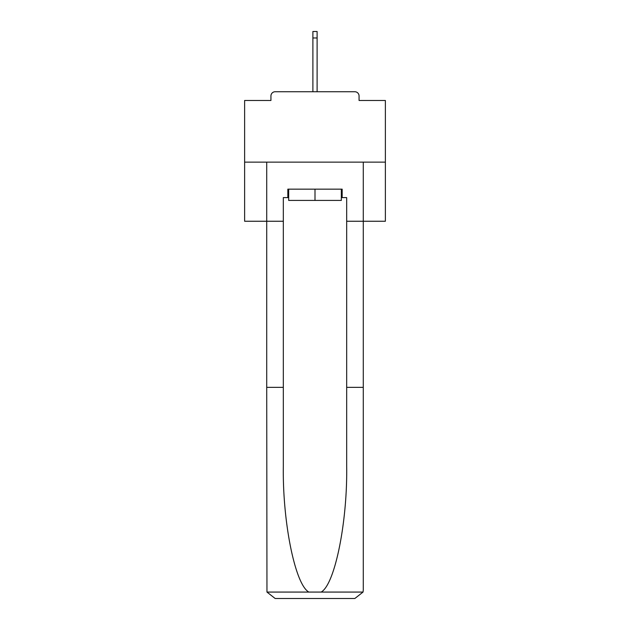 <?xml version="1.0" encoding="UTF-8"?>
<svg xmlns="http://www.w3.org/2000/svg" width="630" height="630" viewBox="0 0 630 630"><rect width="100%" height="100%" fill="white"/><g stroke="black" fill="none" stroke-linecap="round" stroke-linejoin="round"><path stroke-width="0.94" d="M359.061 100.477L359.061 95.973L359.061 100.477L385.379 100.477L385.379 221.248L346.673 221.248L346.673 197.599L342.169 197.599L342.169 189.157L287.831 189.157L287.831 197.599L288.674 197.599M385.379 162.13L244.621 162.13L244.621 221.248L266.718 221.248L266.718 162.13L363.282 162.13L363.282 590.058L363.282 387.356L346.673 387.356L346.673 221.248M244.621 162.13L244.621 100.477L270.939 100.477L270.939 95.973L270.939 100.477M359.061 95.973A4.221 4.221 0 0 0 354.84 91.744L275.16 91.744A4.221 4.221 0 0 0 270.939 95.973M354.84 91.744L336.955 91.744M293.044 91.744L275.16 91.744M288.674 189.157L288.674 200.419L341.326 200.419L341.326 189.157M315 189.157L315 200.419M287.831 197.599L283.327 197.599L283.327 387.356L266.718 387.356L266.962 592.074L275.16 598.5L354.84 598.5L296.557 598.5M333.443 598.5L354.84 598.5L363.037 592.074L363.282 590.058M283.327 387.356L283.327 466.106C282.453 522.049 295.163 584.727 308.865 592.074L321.135 592.074C334.837 584.727 347.547 522.049 346.673 466.106L346.673 387.356M283.327 221.248L266.718 221.248L266.718 387.356M341.326 197.599L342.169 197.599M317.111 37.973L312.889 37.973L312.889 31.5L317.111 31.5L317.111 91.744M312.889 37.973L312.889 91.744M266.962 592.074L308.865 592.074M321.135 592.074L363.037 592.074"/></g></svg>
